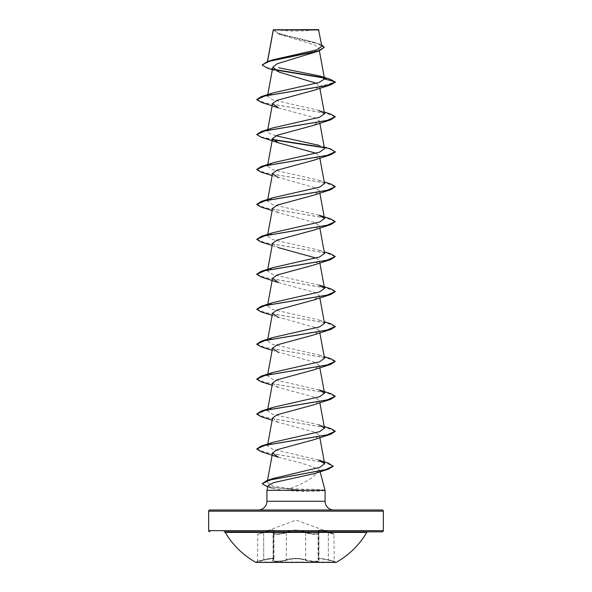 <?xml version="1.0" encoding="UTF-8"?>
<svg xmlns="http://www.w3.org/2000/svg" width="592" height="592" viewBox="0 0 592 592"><rect width="100%" height="100%" fill="white"/><g stroke="black" fill="none" stroke-linecap="round" stroke-linejoin="round"><path stroke-width="0.44" stroke-dasharray="2.96 2.22" d="M318.925 560.18C317.416 558.293 320.553 558.293 328.331 560.18L336.123 562.015L336.123 562.4L255.877 562.4L255.877 562.015L336.123 562.015L255.877 562.015L263.669 560.18L257.498 561.586L257.786 534.287L263.632 532.164C271.906 529.396 275.258 529.396 273.689 532.164C271.047 534.458 281.363 534.458 285.951 532.171C292.663 529.403 299.367 529.403 306.049 532.171C310.652 534.465 320.953 534.458 318.311 532.164C316.757 529.396 320.109 529.396 328.368 532.164L333.955 533.917L328.375 532.171C320.117 529.403 316.764 529.403 318.326 532.171C320.96 534.465 310.637 534.458 306.057 532.164C299.337 529.396 292.633 529.396 285.943 532.164C281.341 534.458 271.032 534.458 273.674 532.171C275.221 529.403 271.869 529.403 263.625 532.171L296 520.102L333.955 533.917L334.214 561.201L328.338 559.795L334.502 561.586L328.323 560.173C320.524 558.286 317.386 558.286 318.903 560.173C321.789 562.023 310.541 562.023 305.405 560.18C299.13 558.293 292.862 558.293 286.595 560.18C281.444 562.03 270.204 562.023 273.097 560.173C274.607 558.286 271.469 558.286 263.677 560.173C271.454 558.293 274.584 558.293 273.075 560.18C270.204 562.03 281.452 562.023 286.58 560.173C292.862 558.286 299.145 558.286 305.42 560.173C310.563 562.023 321.804 562.023 318.925 560.18L318.045 558.996L320.931 558.397L328.331 559.795L320.953 558.404L318.067 559.003L318.933 560.313C319.347 561.69 309.905 561.394 305.731 559.795C309.89 561.394 319.332 561.69 318.918 560.313L318.918 533.177C319.362 534.902 309.831 534.517 305.724 532.541C309.823 534.509 319.369 534.902 318.933 533.177L318.933 560.313L318.074 559.026M273.926 531.357L273.386 532.541L273.963 531.357L273.963 559.018L273.4 559.795L273.941 558.996C273.482 557.953 270.056 558.226 263.662 559.795C256.033 561.645 256.033 561.645 263.669 559.795C256.033 561.645 256.033 561.645 263.669 559.795C270.063 558.219 273.497 557.953 273.963 558.989L273.941 531.364L273.067 533.177L273.067 560.313L273.4 532.534C270.603 534.828 281.429 534.828 286.269 532.534C292.744 529.766 299.234 529.766 305.731 532.534L305.731 532.534C299.256 529.773 292.774 529.773 286.276 532.541L286.269 532.534C281.444 534.828 270.618 534.828 273.4 532.534L273.4 559.795C270.655 561.645 281.37 561.645 286.276 559.795C281.385 561.645 270.655 561.645 273.386 559.795L273.075 560.18M263.662 532.541C270.004 530.24 273.43 529.847 273.941 531.364C273.467 529.833 270.033 530.225 263.669 532.534C256.047 534.828 256.047 534.828 263.662 532.541C256.047 534.828 256.047 534.828 263.662 532.541L263.669 560.18L263.669 532.534M318.059 531.335L318.933 533.177L318.074 531.35L321.005 530.491L334.214 534.287L320.997 530.491L318.052 531.335L318.918 533.177M366.759 532.408L225.241 532.408M367.773 531.831L224.227 531.831M274.88 29.6A157.22 157.22 0 0 0 317.12 29.6L274.88 29.6L317.12 29.6M324.631 490.176L324.631 490.176C321.893 489.577 314.53 489.251 302.542 489.199L289.54 488.659C306.345 482.695 316.158 476.197 318.992 469.175L319.643 470.092L315.129 473.415M325.067 490.339L303.385 490.198L302.542 489.199M258.201 509.993L333.799 509.993L258.201 509.993M319.643 470.092L320.094 471.765M267.199 62.885L267.562 61.479M324.298 47.56L319.243 44.156L278.462 33.929L273.289 29.785L279.816 34.432L314.626 44.888L318.94 48.359L312.472 53.28M316.387 83.287L319.488 86.388L313.597 90.413M278.403 107.885L314.863 117.778L319.465 121.086L313.597 125.349M316.098 153.239L319.458 156.022L313.597 160.291M272.142 175.624L314.877 187.657L319.465 190.964L313.597 195.227M272.535 208.428L278.403 212.698L314.885 222.599L319.465 225.9L313.597 230.162M272.542 243.371L278.403 247.634L272.142 245.495M316.098 258.053L319.465 260.835L313.597 265.105M278.403 282.569L314.877 292.47L319.465 295.778L313.597 300.04M272.142 315.373L314.877 327.413L319.458 330.713L313.605 334.976M272.142 350.309L314.877 362.348L319.465 365.649L313.597 369.919M272.535 383.12L278.403 387.383L314.885 397.291L319.465 400.592L313.597 404.854M272.542 418.056L278.403 422.325L314.863 432.219L319.465 435.527L313.605 439.789M278.403 457.261L302.186 463.27L318.992 469.175M289.54 488.659L273.016 486.106L267.207 482.117L273.067 478.514M318.748 460.065L272.387 449.136L267.488 445.621L272.927 442.328M324.224 426.514L319.081 424.856L272.483 414.23L267.48 410.685L272.927 407.385M319.081 389.921L272.461 379.287L267.488 375.75L272.919 372.449M324.52 358.278L319.073 354.978L272.475 344.352L267.48 340.807L272.927 337.514M324.512 323.343L319.081 320.043L272.475 309.416L267.48 305.872L272.919 302.571M319.073 285.107L272.461 274.473L267.48 270.936L272.919 267.636M324.512 253.465L319.066 250.164L272.468 239.538L267.48 235.993L272.919 232.7M319.073 215.229L272.483 204.603L267.48 201.058L272.919 197.765M324.52 183.594L319.066 180.294L272.468 169.66L267.48 166.123L272.919 162.822M324.52 148.651L319.081 145.358L324.224 147.016M275.909 135.775L269.471 133.481L267.488 131.187L272.927 127.887M324.224 112.08L319.081 110.415L272.475 99.789L267.48 96.244L272.927 92.951M267.392 62.426L272.431 59.94M321.819 46.28L316.113 42.816L278.151 33.219L273.282 29.859L318.829 29.903M319.488 86.388L335.301 82.155L324.053 78.033M274.355 69.76L266.792 67.873M273.275 29.8L277.655 33.33L289.525 36.734L316.113 42.816M330.521 79.313L323.558 77.641M273.844 69.36L265.186 67.022L262.182 64.683M321.56 44.792L318.267 43.534M324.705 490.339L324.705 490.487C322.137 491.049 314.774 491.353 302.608 491.404L282.695 490.339L266.933 490.339M324.705 490.198L303.385 490.487L268.413 486.905L262.234 483.612M268.22 485.536L272.253 488.43L282.695 490.339M209.834 509.993L382.166 509.993M261.242 102.32L326.954 113.398L335.301 117.09M261.242 137.263L272.897 139.801M323.905 147.682L332.341 149.857L335.301 152.026M261.242 172.198L326.954 183.276L335.301 186.961M261.242 207.133L326.954 218.211L335.301 221.904M261.242 242.069L326.954 253.147L335.301 256.839M261.242 277.012L326.473 287.978L335.294 291.634M261.242 311.947L326.954 323.025L335.301 326.717M261.242 346.882L326.954 357.96L335.301 361.653M261.242 381.825L326.954 392.903L335.301 396.596M261.242 416.761L326.954 427.838L335.301 431.531M261.242 451.703L325.348 462.655L333.185 466.304M272.253 488.43L267.458 486.913L303.385 490.487L302.608 491.404M256.699 99.33L265.046 103.023L330.758 114.101M256.699 134.266L260.917 136.87L272.69 139.468M323.424 147.297L330.758 149.036M256.699 169.201L265.046 172.894L330.758 183.971M256.699 204.144L265.046 207.836L330.758 218.914M256.699 239.079L265.046 242.772L330.758 253.85M256.706 274.163L265.527 277.818L330.758 288.785M256.699 308.957L265.046 312.65L330.758 323.728M256.699 343.893L265.046 347.585L330.758 358.663M256.699 378.836L265.046 382.521L330.758 393.599M256.699 413.771L265.046 417.464L330.758 428.534M256.699 448.706L264.809 452.347L328.664 463.255M273.474 29.6L318.526 29.6M328.212 531.831L263.788 531.831M328.331 532.534L328.323 560.173L328.331 532.534M273.082 533.177L273.482 532.275L273.097 560.173M305.405 560.18L305.724 559.795C299.249 557.901 292.759 557.901 286.269 559.795C292.759 557.908 299.234 557.908 305.724 559.795L305.42 560.173M318.903 560.173L318.052 559.018M305.731 532.534L305.731 559.795L305.724 532.541M318.6 532.534L318.6 559.795L318.614 532.541M266.933 501.261L325.067 501.261M208.658 511.17L383.342 511.17M383.342 530.654L208.658 530.654M286.269 532.534L286.269 559.795L286.276 532.541M267.443 61.516L267.192 62.885M318.94 48.359L319.391 50.831M267.776 94.609L267.48 96.244M319.458 86.129L319.858 88.275M267.776 129.544L267.48 131.18M319.465 121.086L319.858 123.217M267.776 164.487L267.48 166.123M319.465 156.022L319.858 158.153M267.776 199.423L267.48 201.058M319.465 190.964L319.858 193.088M267.776 234.358L267.48 236.001M319.465 225.9L319.858 228.031M267.776 269.301L267.48 270.936M319.465 260.835L319.858 262.966M267.776 304.236L267.48 305.872M319.465 295.778L319.858 297.902M267.776 339.172L267.48 340.814M319.465 330.713L319.858 332.845M267.776 374.107L267.48 375.75M319.465 365.649L319.858 367.78M267.776 409.05L267.48 410.685M319.465 400.592L319.858 402.715M267.776 443.985L267.48 445.621M319.465 435.527L319.858 437.658M267.525 480.327L267.192 482.11M279.816 34.432L278.462 33.929M279.254 72.128L272.35 69.693M278.403 212.698L272.142 210.56M278.403 387.383L272.142 385.251M278.403 422.325L272.142 420.187M319.073 354.978L324.224 356.643M319.081 320.043L324.224 321.708M319.073 250.164L324.224 251.829M319.073 180.286L324.224 181.951M318.074 531.35L318.933 533.177M273.941 531.35L273.067 533.177M318.037 531.364L318.037 558.996L318.059 531.372M273.926 559.026L273.067 560.313M273.082 560.321L273.948 559.018"/><path stroke-width="0.89" d="M255.877 562.4L336.123 562.4A82.103 82.103 0 0 0 366.759 532.408L225.241 532.408A82.103 82.103 0 0 0 255.877 562.4M366.759 532.408A1.177 1.177 0 0 1 367.773 531.831L224.227 531.831A1.177 1.177 0 0 1 225.241 532.408M263.788 531.831L382.166 531.831A1.177 1.177 0 0 0 383.342 530.654L383.342 511.17L208.658 511.17L208.658 530.654L383.342 530.654M209.834 531.831A1.177 1.177 0 0 1 208.658 530.654M272.35 69.693L266.792 67.873L262.182 64.972L267.562 61.479L272.431 59.94L316.912 49.809L321.819 46.28L318.526 29.6L273.275 29.8M318.829 29.903L273.304 29.948L267.562 61.479L318.526 50.823L324.298 47.271L321.56 44.792M383.342 511.17A1.177 1.177 0 0 0 382.166 509.993L209.834 509.993A1.177 1.177 0 0 0 208.658 511.17M333.799 509.993A8.732 8.732 0 0 1 325.067 501.261L266.933 501.261A8.732 8.732 0 0 1 258.201 509.993M333.185 466.015L325.659 469.634L266.985 480.497L273.067 478.514L319.702 467.399L324.631 463.684L318.748 460.065L328.664 463.255L333.185 466.304L328.279 469.204L315.129 473.415L273.556 482.643L268.22 485.536L266.933 490.339L325.067 490.339L325.067 501.261M320.094 471.765L325.067 490.339M266.933 490.339L266.933 501.261M262.182 64.972L268.664 61.442L319.332 50.853L277.197 63.758L272.801 67.244L279.254 72.128L316.387 83.287M330.758 84.856L313.597 90.413L277.123 100.314L272.542 103.615L278.403 107.885L261.242 102.32L256.699 99.619L265.046 95.926L330.758 84.856L335.301 82.155L330.521 79.313L319.798 75.998L278.654 67.74M324.224 112.08L330.758 114.101L335.301 116.802L330.758 119.791L313.597 125.356L277.123 135.257L272.542 138.558L278.403 142.82L316.098 153.239M324.224 147.016L330.758 149.036L335.301 152.026L330.758 154.727L313.597 160.291L277.123 170.193L272.535 173.493L278.403 177.763M324.224 181.951L330.758 183.971L335.301 186.672L330.758 189.669L313.597 195.227L277.13 205.128L272.535 208.428L267.776 234.358M335.301 221.608L326.954 225.3L261.242 236.378L272.919 232.7L319.539 222.067L324.512 218.529L319.073 215.229L330.758 218.914L335.301 221.608L330.758 224.605L313.597 230.162L277.115 240.071L272.542 243.371L267.776 269.301M278.403 247.634L316.098 258.053M330.758 259.54L313.597 265.105L277.123 275.006L272.535 278.307L278.403 282.569L261.242 277.012L256.699 274.311L265.046 270.618L330.758 259.54L335.301 256.551L326.954 260.243L261.242 271.321L256.706 274.163M335.294 291.634L330.758 294.476L313.597 300.04L277.108 309.949L272.535 313.242L278.403 317.512M324.224 321.708L330.758 323.728L335.301 326.717L330.758 329.418L313.605 334.976L277.137 344.877L272.535 348.185L278.395 352.447M324.224 356.643L330.758 358.663L335.301 361.364L330.758 364.354L313.597 369.919L277.115 379.82L272.535 383.12L267.776 409.05M335.301 396.3L326.954 399.992L261.242 411.07L272.927 407.385L319.532 396.758L324.512 393.214L319.081 389.921L330.758 393.599L335.301 396.3L330.758 399.289L313.597 404.854L277.123 414.755L272.542 418.056L267.776 443.985M330.758 434.232L313.605 439.789L277.115 449.698L272.542 452.991L278.403 457.261L261.242 451.703L256.699 448.995L265.046 445.31L330.758 434.232L335.301 431.235L326.954 434.928L261.242 446.005L256.699 448.995M261.242 446.005L272.927 442.32L319.532 431.694L324.52 428.157L319.081 424.856M335.301 361.364L326.954 365.057L261.242 376.127L272.919 372.449L319.51 361.83L324.52 358.278L319.858 332.845M335.301 326.429L326.954 330.114L261.242 341.192L272.927 337.514L319.532 326.88L324.512 323.343L319.858 297.902M319.073 285.1L330.758 288.785L335.301 291.486L326.954 295.179L261.242 306.256L272.919 302.571L319.532 291.945L324.512 288.4L319.073 285.107M261.242 271.321L272.919 267.636L319.517 257.009L324.512 253.465L319.858 228.031M335.301 186.672L326.954 190.365L261.242 201.443L272.919 197.758L319.517 187.139L324.52 183.594L319.858 158.153M335.301 151.737L326.954 155.43L261.242 166.507L272.919 162.822L319.525 152.196L324.52 148.651L319.858 123.217M319.081 145.358L275.909 135.775M335.301 116.802L326.954 120.487L261.242 131.565L272.927 127.887L319.539 117.253L324.52 113.716L319.081 110.415M324.542 78.973L335.301 81.859L326.954 85.551L261.242 96.629L272.927 92.944L319.081 82.473L324.542 78.973L319.798 76.005M324.053 78.033L274.355 69.76M319.332 50.853L324.298 47.271M323.558 77.641L273.844 69.36M330.758 119.791L265.046 130.869L256.699 134.554L261.242 137.263L278.403 142.82M272.897 139.801L323.905 147.682M330.758 154.727L265.046 165.804L256.699 169.497L261.242 172.198L272.142 175.624M330.758 189.669L265.046 200.74L256.699 204.432L261.242 207.133L272.142 210.56M330.758 224.605L265.046 235.683L256.699 239.368L261.242 242.069L272.142 245.495M330.758 294.476L265.046 305.553L256.699 309.246L261.242 311.947L272.142 315.373M330.758 329.418L265.046 340.496L256.699 344.189L261.242 346.882L272.142 350.309M330.758 364.354L265.046 375.432L256.699 379.124L261.242 381.825L272.142 385.251M330.758 399.289L265.046 410.367L256.699 414.06L261.242 416.761L272.142 420.187M328.279 469.204L269.308 480.119L262.219 483.76L267.821 487.024M261.242 96.629L256.699 99.619M261.242 131.565L256.699 134.554M272.69 139.468L323.424 147.297M261.242 166.507L256.699 169.497M261.242 201.443L256.699 204.432M261.242 236.378L256.699 239.368M324.224 251.829L330.758 253.85L335.301 256.551M261.242 306.256L256.699 309.246M261.242 341.192L256.699 344.189M261.242 376.127L256.699 379.124M261.242 411.07L256.699 414.06M324.224 426.514L330.758 428.534L335.301 431.235M266.985 480.497L262.234 483.612M382.166 531.831L328.212 531.831M273.252 29.844L267.443 61.516M319.391 50.831L324.527 78.795M272.801 67.244L267.776 94.609M319.858 88.275L324.52 113.716M272.535 103.615L267.776 129.544M272.535 138.558L267.776 164.487M272.535 173.493L267.776 199.423M319.858 193.088L324.52 218.529M319.858 262.966L324.52 288.4M272.535 278.307L267.776 304.236M272.535 313.242L267.776 339.172M272.535 348.185L267.776 374.107M319.858 367.78L324.52 393.214M319.858 402.715L324.52 428.157M319.858 437.658L324.631 463.684M272.535 452.991L267.525 480.327"/></g></svg>
